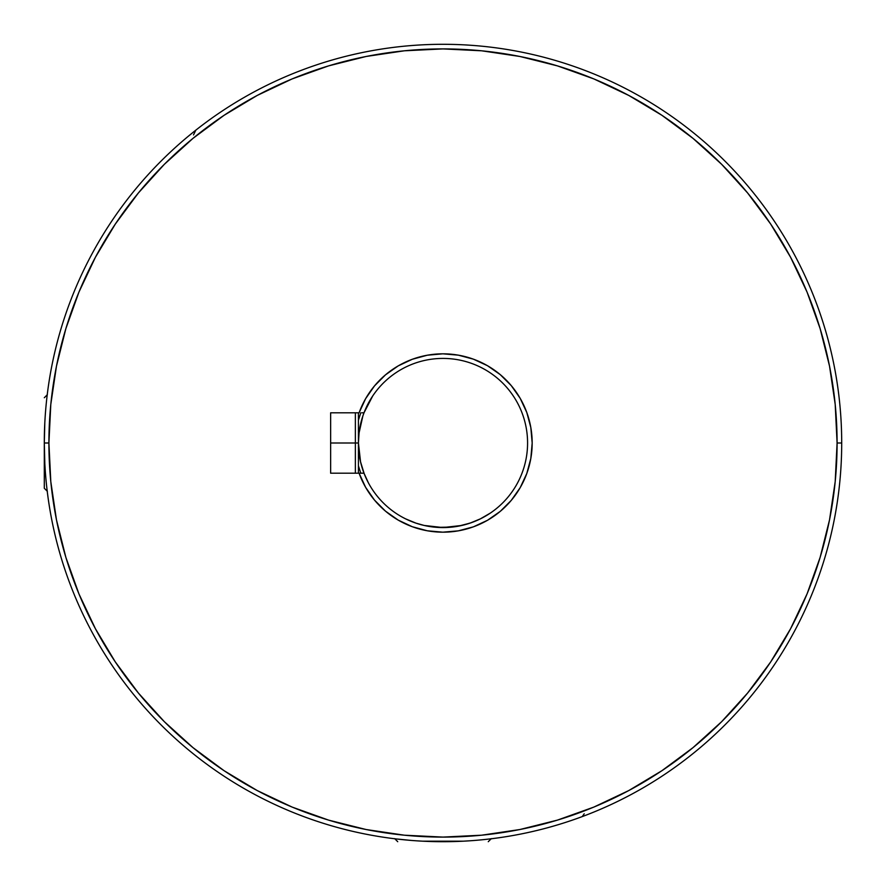 <?xml version="1.0" encoding="UTF-8"?>
<svg xmlns="http://www.w3.org/2000/svg" width="886" height="886" viewBox="0 0 886 886"><rect width="100%" height="100%" fill="white"/><g stroke="black" fill="none" stroke-linecap="round" stroke-linejoin="round"><path stroke-width="1.33" d="M44.809 422.744L44.3 443A398.7 398.7 0 0 1 443 44.3A398.7 398.7 0 0 1 841.7 443A398.7 398.7 0 0 1 443 841.7A398.7 398.7 0 0 1 44.3 443L44.3 488.264L44.3 443A398.7 398.7 0 0 0 443 841.7A398.7 398.7 0 0 0 841.7 443L837.093 443A394.093 394.093 0 0 1 443 837.093A394.093 394.093 0 0 1 48.907 443L44.3 443L44.821 463.256M355.364 443L355.364 473.202L355.364 443L330.644 443L355.364 443L355.364 412.798L355.364 443L358.431 443L355.364 443M358.431 473.202L358.431 443L358.431 473.202M358.431 412.798L358.431 443L358.431 412.798M422.744 841.191L463.256 841.179M195.817 130.176L193.513 134.916M411.226 840.426L394.835 838.798M47.213 394.824L47.822 390.128L47.202 394.835M359.129 432.091L358.431 443A84.569 84.569 0 0 0 364.002 473.202L330.644 473.202L330.644 412.798L359.096 412.798A89.176 89.176 0 0 1 496.171 371.411A89.176 89.176 0 0 1 496.171 514.589A89.176 89.176 0 0 1 359.096 473.202L330.644 473.202L330.644 412.798L359.096 412.798L365.63 398.667L374.512 385.886L385.488 374.856L398.213 365.885L412.3 359.273L427.318 355.208L442.823 353.824L458.328 355.153L473.368 359.151L487.488 365.708L500.247 374.623L511.266 385.62L520.204 398.357L526.782 412.466L530.814 427.495L532.176 443L530.814 458.505L526.782 473.534L520.204 487.643L511.266 500.38L500.247 511.377L487.488 520.292L473.368 526.849L458.328 530.847L442.823 532.176L427.318 530.792L412.3 526.727L398.213 520.115L385.488 511.144L374.512 500.114L365.63 487.333L359.096 473.202L364.002 473.202A84.569 84.569 0 0 0 493.867 510.569A84.569 84.569 0 0 0 493.867 375.431A84.569 84.569 0 0 0 364.002 412.798A84.569 84.569 0 0 1 493.867 375.431A84.569 84.569 0 0 1 493.867 510.569A84.569 84.569 0 0 1 364.002 473.202L368.366 482.781M372.729 395.931L364.002 412.798L361.975 412.798M480.312 518.897L490.357 513.072M458.173 526.195L470.034 523.139L480.334 518.886M450.044 527.281L452.524 527.037M437.075 527.369L452.58 527.026L461.761 525.464L442.801 527.569M428.924 526.395L433.409 527.026M405.677 518.886L415.966 523.139L424.239 525.464M402.886 517.457L405.677 518.897M836.162 509.195L837.181 502.838M691.911 754.451L692.963 753.609M189.095 750.398L194.089 754.451M48.819 502.838L49.018 504.167M303.743 69.407L297.729 71.711M588.271 71.711L582.346 69.44M433.343 527.015L442.922 527.569L424.184 525.453L433.343 527.015M837.093 443L835.199 404.37L829.529 366.117L820.126 328.595L807.102 292.181L790.567 257.228L770.676 224.047L747.64 192.993L721.669 164.331L693.007 138.36L661.953 115.324L628.772 95.433L593.819 78.898L557.405 65.874L519.883 56.471L481.63 50.801L443 48.907L404.37 50.801L366.117 56.471L328.595 65.874L292.181 78.898L257.228 95.433L224.047 115.324L192.993 138.36L164.331 164.331L138.36 192.993L115.324 224.047L95.433 257.228L78.898 292.181L65.874 328.595L56.471 366.117L50.801 404.37L48.907 443L50.801 481.63L56.471 519.883L65.874 557.405L78.898 593.819L95.433 628.772L115.324 661.953L138.36 693.007L164.331 721.669L192.993 747.64L224.047 770.676L257.228 790.567L292.181 807.102L328.595 820.126L366.117 829.529L404.37 835.199L443 837.093L481.63 835.199L519.883 829.529L557.405 820.126L593.819 807.102L628.772 790.567L661.953 770.676L693.007 747.64L721.669 721.669L747.64 693.007L770.676 661.953L790.567 628.772L807.102 593.819L820.126 557.405L829.529 519.883L835.199 481.63L837.093 443L841.7 443A398.7 398.7 0 0 0 443 44.3A398.7 398.7 0 0 0 44.3 443L48.907 443A394.093 394.093 0 0 1 443 48.907A394.093 394.093 0 0 1 837.093 443M471.562 522.607L461.761 525.464M47.202 491.165L47.822 495.872M491.165 838.798L495.872 838.178M361.975 473.202L363.747 473.202M367.114 480.334L368.554 483.125M360.536 461.783L364.235 473.811M358.985 452.657L359.616 457.098M360.823 423.021L358.985 433.265M362.983 415.623L364.235 412.189M473.202 521.998L480.699 518.709M405.301 518.709L412.798 521.998M399.575 515.574L398.944 515.187M364.002 473.202A84.569 84.569 0 0 1 364.002 412.798M836.162 376.805L837.181 383.162M691.911 131.549L692.963 132.391M189.095 135.602L194.089 131.549M48.819 383.162L49.018 381.833M303.743 816.593L297.729 814.289M588.271 814.289L582.257 816.593L584.217 813.758M360.779 412.798L358.431 420.197M358.431 465.803L360.779 473.202M358.985 452.668L360.547 461.816L358.431 443L358.985 452.668M403.208 517.623L401.79 516.848M367.114 405.666L368.554 402.875M358.431 443L358.974 433.376L362.872 415.944M363.393 471.562L360.547 461.816M47.368 491.331L44.3 488.264M47.368 394.669L44.3 397.736M491.331 838.632L488.264 841.7M394.669 838.632L397.736 841.7"/></g></svg>
